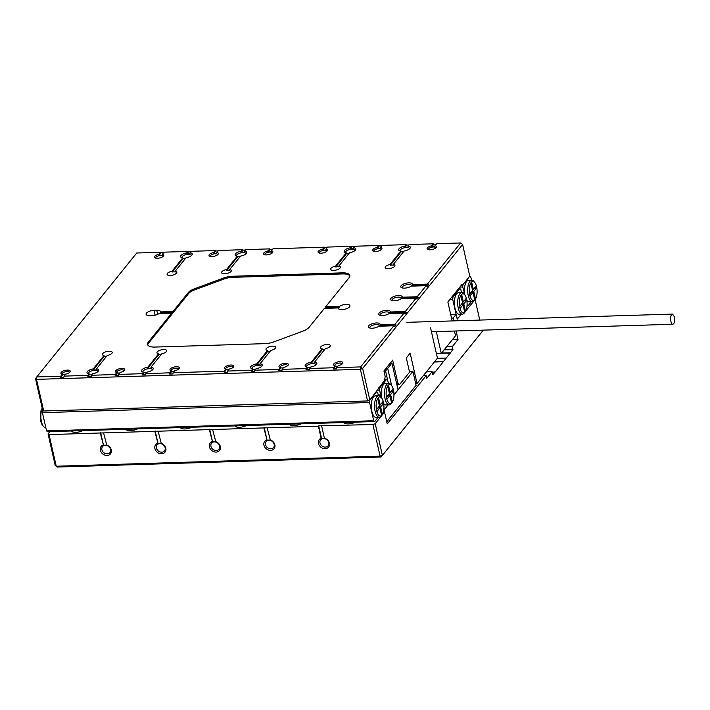 <?xml version="1.0" encoding="UTF-8"?>
<svg xmlns="http://www.w3.org/2000/svg" width="710" height="710" viewBox="0 0 710 710"><rect width="100%" height="100%" fill="white"/><g stroke="black" fill="none" stroke-linecap="round" stroke-linejoin="round"><path stroke-width="1.06" d="M160.469 311.93A5.982 2.343 -12.8 0 0 160.46 311.557A5.982 2.343 -12.8 0 0 156.75 310.243L154.026 310.332A5.982 2.343 -12.8 0 0 146.074 314.29A5.982 2.343 -12.8 0 0 149.774 315.604L152.499 315.515A5.982 2.343 -12.8 0 0 159.191 313.509L171.713 313.119L148.319 342.131A11.955 4.695 -12.8 0 0 147.565 344.448A11.955 4.695 -12.8 0 0 154.966 347.066L264.954 343.649A11.955 4.695 -12.8 0 0 273.909 341.865L302.93 331.126A11.955 4.695 -12.8 0 0 309.125 327.292L324.381 308.38L338.262 307.945A5.982 2.343 -12.8 0 0 338.271 308.317A5.982 2.343 -12.8 0 0 343.276 309.524A5.982 2.343 -12.8 0 0 349.551 306.827A5.982 2.343 -12.8 0 0 349.932 305.673A5.982 2.343 -12.8 0 0 345.797 304.377A5.982 2.343 -12.8 0 0 339.54 306.365L325.659 306.8L349.045 277.787A11.955 4.695 -12.8 0 0 349.799 275.471A11.955 4.695 -12.8 0 0 342.397 272.853L232.41 276.261A11.955 4.695 -12.8 0 0 223.455 278.054L194.434 288.792A11.955 4.695 -12.8 0 0 188.239 292.627L172.983 311.539L160.469 311.93L160.646 312.728A5.982 2.343 167.2 0 1 160.291 313.474M161.046 354.698A5.005 1.961 -12.8 0 1 158.72 354.663L147.609 368.437L147.769 367.212L158.534 353.855A5.005 1.961 -12.8 0 1 156.954 352.852A5.005 1.961 -12.8 0 1 161.401 349.826A5.005 1.961 -12.8 0 1 166.717 350.633A5.005 1.961 -12.8 0 1 166.397 351.601A5.005 1.961 -12.8 0 1 161.809 353.757L151.035 367.105A5.982 2.343 -12.8 0 1 151.292 367.15A5.982 2.343 -12.8 0 1 152.872 369.457A5.982 2.343 -12.8 0 1 146.979 372.138L145.816 373.584L169.814 372.839L169.672 374.037L172.947 373.939L173.08 372.732L224.333 371.144L224.2 372.342L227.475 372.244L227.608 371.046L251.597 370.3L251.464 371.499L254.73 371.392L254.872 370.194L278.861 369.448L278.728 370.647L281.994 370.549L282.136 369.351L306.125 368.605L305.983 369.803L309.258 369.697L309.391 368.499L333.389 367.753L333.247 368.952L336.522 368.854L336.655 367.656L360.644 366.91L393.819 325.766L378.847 326.227A5.982 2.343 167.2 0 1 369.236 327.772A5.982 2.343 167.2 0 1 372.945 323.52A5.982 2.343 167.2 0 1 380.125 324.647L395.097 324.186L404.025 313.101L389.053 313.571A5.982 2.343 167.2 0 1 379.442 315.116A5.982 2.343 167.2 0 1 383.151 310.865A5.982 2.343 167.2 0 1 390.331 311.992L405.303 311.521L415.936 298.333L416.939 299.114L418.217 297.534L417.214 296.753L402.242 297.215L401.558 298.049L418.217 297.534M402.242 297.215A5.982 2.343 167.2 0 0 395.062 296.097A5.982 2.343 167.2 0 0 391.352 300.348A5.982 2.343 167.2 0 0 400.964 298.803L415.936 298.333M417.214 296.753L426.142 285.677L427.145 286.458L428.423 284.87L427.42 284.098L412.448 284.559L411.764 285.393L428.423 284.87M412.448 284.559A5.982 2.343 167.2 0 0 405.268 283.432A5.982 2.343 167.2 0 0 401.558 287.683A5.982 2.343 167.2 0 0 411.17 286.139L426.142 285.677M427.42 284.098L460.595 242.953L436.606 243.699L434.99 245.695A4.784 1.873 167.2 0 1 435.301 245.767A4.784 1.873 167.2 0 1 436.171 247.524A4.784 1.873 167.2 0 1 432.195 249.53A4.784 1.873 167.2 0 1 427.739 249.441A4.784 1.873 167.2 0 1 431.724 245.793L433.331 243.796L409.342 244.542L408.179 245.98A5.982 2.343 167.2 0 1 408.427 246.024A5.982 2.343 167.2 0 1 410.007 248.322A5.982 2.343 167.2 0 1 404.123 251.012L393.358 264.368A5.005 1.961 -12.8 0 1 394.938 265.371A5.005 1.961 -12.8 0 1 390.491 268.398A5.005 1.961 -12.8 0 1 385.175 267.59A5.005 1.961 -12.8 0 1 390.083 264.475L400.848 251.118A5.982 2.343 167.2 0 1 399.464 250.719A5.982 2.343 167.2 0 1 399.544 248.234A5.982 2.343 167.2 0 1 404.913 246.086L406.067 244.639L382.078 245.385L380.462 247.391L380.303 248.624A3.887 1.526 167.2 0 0 377.028 248.731L377.196 247.488A4.784 1.873 -12.8 0 0 373.211 251.136A4.784 1.873 -12.8 0 0 377.667 251.225A4.784 1.873 -12.8 0 0 381.652 249.219A4.784 1.873 -12.8 0 0 380.773 247.462A4.784 1.873 -12.8 0 0 380.462 247.391M377.196 247.488L378.812 245.491L354.814 246.237L353.5 248.899A5.085 1.997 167.2 0 0 350.225 248.997L350.385 247.772A5.982 2.343 -12.8 0 0 345.016 249.929A5.982 2.343 -12.8 0 0 344.945 252.414A5.982 2.343 -12.8 0 0 346.329 252.804L346.844 253.195L335.741 266.969L335.555 266.161A5.005 1.961 -12.8 0 0 330.647 269.285A5.005 1.961 -12.8 0 0 335.963 270.093A5.005 1.961 -12.8 0 0 340.409 267.067A5.005 1.961 -12.8 0 0 338.83 266.064L349.595 252.707A5.982 2.343 -12.8 0 0 355.488 250.018A5.982 2.343 -12.8 0 0 353.908 247.71A5.982 2.343 -12.8 0 0 353.66 247.675M335.555 266.161L346.329 252.804M350.385 247.772L351.548 246.334L327.558 247.08L325.943 249.086L325.775 250.319A3.887 1.526 167.2 0 0 322.5 250.426L322.668 249.183A4.784 1.873 -12.8 0 0 318.692 252.831A4.784 1.873 -12.8 0 0 323.148 252.92A4.784 1.873 -12.8 0 0 327.124 250.914A4.784 1.873 -12.8 0 0 326.254 249.157A4.784 1.873 -12.8 0 0 325.943 249.086M322.668 249.183L324.284 247.186L273.03 248.775L271.415 250.772L271.247 252.014A3.887 1.526 167.2 0 0 267.981 252.112L268.149 250.879A4.784 1.873 -12.8 0 0 264.164 254.517A4.784 1.873 -12.8 0 0 268.62 254.615A4.784 1.873 -12.8 0 0 272.596 252.6A4.784 1.873 -12.8 0 0 271.726 250.852A4.784 1.873 -12.8 0 0 271.415 250.772M268.149 250.879L269.756 248.873L245.767 249.618L244.604 251.065A5.982 2.343 167.2 0 1 246.432 253.408A5.982 2.343 167.2 0 1 246.397 253.461A5.982 2.343 167.2 0 1 240.548 256.097L229.783 269.454A5.005 1.961 167.2 0 1 231.362 270.457A5.005 1.961 167.2 0 1 226.916 273.483A5.005 1.961 167.2 0 1 221.6 272.675A5.005 1.961 167.2 0 1 226.508 269.552L237.273 256.195A5.982 2.343 167.2 0 1 235.889 255.804A5.982 2.343 167.2 0 1 235.968 253.319A5.982 2.343 167.2 0 1 241.338 251.162L241.178 252.387L242.998 250.133L242.492 249.725L241.338 251.162M242.492 249.725L218.502 250.47L216.896 252.467L216.727 253.71A3.887 1.526 167.2 0 0 213.453 253.807L213.621 252.574A4.784 1.873 -12.8 0 0 209.636 256.212A4.784 1.873 -12.8 0 0 214.092 256.301A4.784 1.873 -12.8 0 0 218.076 254.295A4.784 1.873 -12.8 0 0 217.198 252.538A4.784 1.873 -12.8 0 0 216.896 252.467M213.621 252.574L215.237 250.568L191.238 251.313L190.085 252.76A5.982 2.343 -12.8 0 1 191.913 255.103A5.982 2.343 -12.8 0 1 191.869 255.156A5.982 2.343 -12.8 0 1 186.02 257.792L175.255 271.14A5.005 1.961 167.2 0 1 176.843 272.152A5.005 1.961 167.2 0 1 172.388 275.169A5.005 1.961 167.2 0 1 167.072 274.371A5.005 1.961 167.2 0 1 171.98 271.247L182.754 257.89A5.982 2.343 -12.8 0 1 181.37 257.499A5.982 2.343 -12.8 0 1 181.44 255.014A5.982 2.343 -12.8 0 1 186.81 252.858L186.659 254.082L188.47 251.828L187.972 251.42L186.81 252.858M187.972 251.42L163.983 252.165L162.368 254.162L162.199 255.405A3.887 1.526 167.2 0 0 158.925 255.502L159.093 254.269A4.784 1.873 -12.8 0 0 155.117 257.908A4.784 1.873 -12.8 0 0 159.572 257.996A4.784 1.873 -12.8 0 0 163.548 255.99A4.784 1.873 -12.8 0 0 162.679 254.233A4.784 1.873 -12.8 0 0 162.368 254.162M159.093 254.269L160.709 252.263L136.719 253.008L36.769 376.966L60.758 376.22L60.625 377.427L62.906 374.596A3.887 1.526 -12.8 0 0 65.205 374.667M62.906 374.596L62.373 374.223L60.758 376.22M62.373 374.223A4.784 1.873 167.2 0 1 61.548 373.957A4.784 1.873 167.2 0 1 65.169 370.389A4.784 1.873 167.2 0 1 69.979 372.04A4.784 1.873 167.2 0 1 69.953 372.084A4.784 1.873 167.2 0 1 65.648 374.126L64.033 376.123L88.022 375.377L89.185 373.939A5.982 2.343 167.2 0 1 87.8 373.54A5.982 2.343 167.2 0 1 87.871 371.055A5.982 2.343 167.2 0 1 93.241 368.907L104.015 355.55A5.005 1.961 -12.8 0 1 102.426 354.547A5.005 1.961 -12.8 0 1 106.873 351.521A5.005 1.961 -12.8 0 1 112.189 352.329A5.005 1.961 -12.8 0 1 111.878 353.296A5.005 1.961 -12.8 0 1 107.281 355.444L96.516 368.801A5.982 2.343 167.2 0 1 96.764 368.845A5.982 2.343 167.2 0 1 98.344 371.144A5.982 2.343 167.2 0 1 92.46 373.833L91.297 375.279L115.286 374.534L115.153 375.732L117.434 372.901A3.887 1.526 -12.8 0 0 119.733 372.972M117.434 372.901L116.901 372.528L115.286 374.534M116.901 372.528A4.784 1.873 167.2 0 1 116.067 372.262A4.784 1.873 167.2 0 1 119.697 368.694A4.784 1.873 167.2 0 1 124.507 370.345A4.784 1.873 167.2 0 1 124.472 370.389A4.784 1.873 167.2 0 1 120.168 372.43L118.561 374.427L142.55 373.682L143.713 372.244L144.228 372.626L142.408 374.88L145.683 374.782L145.816 373.584M147.769 367.212A5.982 2.343 -12.8 0 0 142.399 369.369A5.982 2.343 -12.8 0 0 142.32 371.854A5.982 2.343 -12.8 0 0 143.713 372.244M169.672 374.037L171.953 371.206L171.421 370.833L169.814 372.839M171.421 370.833A4.784 1.873 167.2 0 1 170.595 370.567A4.784 1.873 167.2 0 1 174.225 366.999A4.784 1.873 167.2 0 1 179.035 368.65A4.784 1.873 167.2 0 1 179 368.694A4.784 1.873 167.2 0 1 174.695 370.735L173.08 372.732M224.2 372.342L226.481 369.511L225.949 369.147L224.333 371.144M225.949 369.147A4.784 1.873 167.2 0 1 225.123 368.872A4.784 1.873 167.2 0 1 228.744 365.304A4.784 1.873 167.2 0 1 233.555 366.955A4.784 1.873 167.2 0 1 233.528 366.999A4.784 1.873 167.2 0 1 229.223 369.04L227.608 371.046M251.464 371.499L253.284 369.244L252.76 368.854L251.597 370.3M252.76 368.854A5.982 2.343 167.2 0 1 251.375 368.463A5.982 2.343 167.2 0 1 251.446 365.978A5.982 2.343 167.2 0 1 256.816 363.822L256.665 365.046L267.768 351.272A5.005 1.961 167.2 0 0 270.093 351.308M256.665 365.046A5.085 1.997 -12.8 0 1 259.931 364.949L260.091 363.724L270.856 350.367A5.005 1.961 167.2 0 0 275.453 348.211A5.005 1.961 167.2 0 0 275.764 347.243A5.005 1.961 167.2 0 0 270.448 346.436A5.005 1.961 167.2 0 0 266.002 349.462A5.005 1.961 167.2 0 0 267.581 350.465L256.816 363.822M260.091 363.724A5.982 2.343 167.2 0 1 261.919 366.067A5.982 2.343 167.2 0 1 261.875 366.12A5.982 2.343 167.2 0 1 256.035 368.756L254.872 370.194M278.728 370.647L281.009 367.815L280.477 367.452L278.861 369.448M280.477 367.452A4.784 1.873 167.2 0 1 279.642 367.185A4.784 1.873 167.2 0 1 283.272 363.609A4.784 1.873 167.2 0 1 288.082 365.268A4.784 1.873 167.2 0 1 288.047 365.304A4.784 1.873 167.2 0 1 283.743 367.345L282.136 369.351M305.983 369.803L307.803 367.549L307.288 367.159L306.125 368.605M307.288 367.159A5.982 2.343 167.2 0 1 305.895 366.768A5.982 2.343 167.2 0 1 305.974 364.283A5.982 2.343 167.2 0 1 311.344 362.127L311.184 363.351L322.296 349.577A5.005 1.961 167.2 0 0 324.621 349.622M311.184 363.351A5.085 1.997 -12.8 0 1 314.459 363.254L314.61 362.029L325.384 348.672A5.005 1.961 167.2 0 0 329.972 346.515A5.005 1.961 167.2 0 0 330.292 345.548A5.005 1.961 167.2 0 0 324.976 344.749A5.005 1.961 167.2 0 0 320.529 347.767A5.005 1.961 167.2 0 0 322.109 348.779L311.344 362.127M314.61 362.029A5.982 2.343 167.2 0 1 316.447 364.372A5.982 2.343 167.2 0 1 316.403 364.425A5.982 2.343 167.2 0 1 310.554 367.061L309.391 368.499M333.247 368.952L335.528 366.129L334.996 365.756L333.389 367.753M334.996 365.756A4.784 1.873 167.2 0 1 334.17 365.49A4.784 1.873 167.2 0 1 337.791 361.923A4.784 1.873 167.2 0 1 342.611 363.573A4.784 1.873 167.2 0 1 342.575 363.618A4.784 1.873 167.2 0 1 338.271 365.65L336.655 367.656M393.819 325.766L394.822 326.547L396.1 324.958L379.442 325.482L380.125 324.647M460.595 242.953L462.601 244.506L362.65 368.463L360.378 369.306L360.644 366.91L362.65 368.463L369.839 400.103L367.567 400.946L360.378 369.306L36.494 379.371L36.769 376.966L35.5 378.625L36.494 379.371L43.683 411.001L42.689 410.265L35.5 378.625M405.303 311.521L406.306 312.302L389.648 312.817L390.331 311.992M404.025 313.101L405.028 313.882L406.306 312.302M395.097 324.186L396.1 324.958M370.025 328.055A4.784 1.873 167.2 0 1 369.866 327.736A4.784 1.873 167.2 0 1 370.167 326.804A4.784 1.873 167.2 0 1 375.191 324.647A4.784 1.873 167.2 0 1 379.193 325.615A4.784 1.873 167.2 0 1 379.096 326.218M379.442 325.482A5.085 1.997 167.2 0 1 379.14 326.218A5.085 1.997 167.2 0 1 379.131 326.218M380.232 315.4A4.784 1.873 167.2 0 1 380.072 315.071A4.784 1.873 167.2 0 1 380.374 314.148A4.784 1.873 167.2 0 1 385.397 311.992A4.784 1.873 167.2 0 1 389.399 312.95A4.784 1.873 167.2 0 1 389.408 313.252A4.784 1.873 167.2 0 1 389.302 313.563M389.648 312.817A5.085 1.997 167.2 0 1 389.639 312.933A5.085 1.997 167.2 0 1 389.346 313.554A5.085 1.997 167.2 0 1 389.337 313.563M400.254 251.003A4.784 1.873 167.2 0 1 400.094 250.683A4.784 1.873 167.2 0 1 400.396 249.76A4.784 1.873 167.2 0 1 407.895 247.595A4.784 1.873 167.2 0 1 409.421 248.562A4.784 1.873 167.2 0 1 409.421 248.917M403.697 251.535A5.085 1.997 167.2 0 1 401.372 251.5L390.269 265.274A5.005 1.961 -12.8 0 1 393.535 265.176L393.358 264.368M400.848 251.118L401.372 251.5M406.067 244.639L406.573 245.048L404.753 247.302L404.913 246.086M404.753 247.302A5.085 1.997 167.2 0 1 408.028 247.204L408.179 245.98M390.083 264.475L390.269 265.274M345.734 252.698A4.784 1.873 167.2 0 1 345.575 252.369A4.784 1.873 167.2 0 1 345.877 251.446A4.784 1.873 167.2 0 1 353.367 249.29A4.784 1.873 167.2 0 1 354.902 250.257A4.784 1.873 167.2 0 1 354.893 250.612M349.178 253.23A5.085 1.997 167.2 0 1 346.844 253.195M335.741 266.969A5.005 1.961 -12.8 0 1 339.016 266.871L338.83 266.064M242.998 250.133L245.42 250.053M269.756 248.873L270.261 249.29L267.981 252.112M272.675 249.21L270.261 249.29M324.284 247.186L324.781 247.595L322.5 250.426M327.203 247.515L324.781 247.595M351.548 246.334L352.045 246.743L350.225 248.997M354.467 246.672L352.045 246.743M378.812 245.491L379.309 245.9L377.028 248.731M381.731 245.82L379.309 245.9M408.987 244.977L406.573 245.048M433.331 243.796L433.837 244.204L431.556 247.036L431.724 245.793M436.251 244.133L433.837 244.204M160.709 252.263L161.205 252.671L158.925 255.502M163.628 252.6L161.205 252.671M188.47 251.828L190.892 251.748M215.237 250.568L215.733 250.976L213.453 253.807M218.156 250.905L215.733 250.976M88.59 373.824A4.784 1.873 167.2 0 1 88.43 373.504A4.784 1.873 167.2 0 1 88.732 372.581A4.784 1.873 167.2 0 1 96.223 370.425A4.784 1.873 167.2 0 1 97.758 371.383A4.784 1.873 167.2 0 1 97.749 371.747M92.034 374.356A5.085 1.997 167.2 0 1 89.709 374.321L87.889 376.575L91.155 376.477L91.297 375.279M89.185 373.939L89.709 374.321M106.518 356.393A5.005 1.961 -12.8 0 1 104.192 356.349L93.09 370.132L93.241 368.907M93.09 370.132A5.085 1.997 167.2 0 1 96.356 370.025L96.516 368.801M104.192 356.349L104.015 355.55M143.118 372.129A4.784 1.873 167.2 0 1 142.959 371.809A4.784 1.873 167.2 0 1 143.26 370.886A4.784 1.873 167.2 0 1 150.751 368.73A4.784 1.873 167.2 0 1 152.277 369.688A4.784 1.873 167.2 0 1 152.277 370.052M146.562 372.67A5.085 1.997 167.2 0 1 144.228 372.626M147.609 368.437A5.085 1.997 167.2 0 1 150.884 368.33L151.035 367.105M158.72 354.663L158.534 353.855M142.408 374.88L142.55 373.682M115.153 375.732L118.419 375.625L118.561 374.427M87.889 376.575L88.022 375.377M60.625 377.427L63.9 377.321L64.033 376.123M155.818 258.147A3.736 1.464 167.2 0 1 155.721 257.934A3.736 1.464 167.2 0 1 155.96 257.215A3.736 1.464 167.2 0 1 162.12 255.6A3.736 1.464 167.2 0 1 163.007 256.283A3.736 1.464 167.2 0 1 163.016 256.514M210.346 256.461A3.736 1.464 167.2 0 1 210.249 256.239A3.736 1.464 167.2 0 1 210.488 255.52A3.736 1.464 167.2 0 1 216.648 253.905A3.736 1.464 167.2 0 1 217.535 254.588A3.736 1.464 167.2 0 1 217.544 254.819M264.874 254.766A3.736 1.464 167.2 0 1 264.777 254.544A3.736 1.464 167.2 0 1 265.007 253.825A3.736 1.464 167.2 0 1 271.167 252.21A3.736 1.464 167.2 0 1 272.063 252.893A3.736 1.464 167.2 0 1 272.063 253.133M319.393 253.071A3.736 1.464 167.2 0 1 319.296 252.858A3.736 1.464 167.2 0 1 319.536 252.13A3.736 1.464 167.2 0 1 325.695 250.515A3.736 1.464 167.2 0 1 326.582 251.198A3.736 1.464 167.2 0 1 326.591 251.438M373.921 251.375A3.736 1.464 167.2 0 1 373.824 251.162A3.736 1.464 167.2 0 1 374.063 250.435A3.736 1.464 167.2 0 1 380.223 248.82A3.736 1.464 167.2 0 1 381.11 249.503A3.736 1.464 167.2 0 1 381.119 249.742M428.449 249.68A3.736 1.464 167.2 0 1 428.352 249.467A3.736 1.464 167.2 0 1 428.583 248.748A3.736 1.464 167.2 0 1 434.742 247.124A3.736 1.464 167.2 0 1 435.638 247.808A3.736 1.464 167.2 0 1 435.638 248.047M431.556 247.036A3.887 1.526 167.2 0 1 434.822 246.938L434.99 245.695M474.671 282.349A9.567 3.914 88.2 0 0 469.266 290.976A9.567 3.914 88.2 0 0 475.132 299.531A9.567 3.914 88.2 0 0 475.194 299.442A9.567 3.914 88.2 0 0 477.093 290.834A9.567 3.914 88.2 0 0 474.671 282.349L473.765 281.311A10.756 4.402 88.2 0 0 471.759 280.228L468.485 280.335A10.756 4.402 88.2 0 0 464.562 293.257L462.707 286.982L462.982 284.586L469.78 276.146L462.343 285.376L462.095 284.302L447.85 301.972L452.155 320.938M461.207 285.411L462.343 285.376M43.683 411.001L367.567 400.946M396.535 383.231L397.884 383.187L392.648 360.13L383.924 370.939L385.148 376.309L384.696 380.303L369.839 400.103L369.564 402.499L373.708 420.737L374.711 421.554L378.137 417.294M430.562 327.878L437.449 358.168L417.036 383.489L410.149 353.198L406.324 357.946L409.555 372.155L399.561 384.545L396.855 384.634M415.678 383.533L417.036 383.489M436.401 353.571L441.274 353.42L455.527 335.75L454.453 331.037M397.884 383.187L399.561 384.545M436.322 331.597L441.274 353.42M471.529 280.237L470.783 276.962L469.78 276.146L462.601 244.506M342.069 364.097A3.736 1.464 -12.8 0 0 342.069 363.857A3.736 1.464 -12.8 0 0 338.936 363.103A3.736 1.464 -12.8 0 0 335.014 364.789A3.736 1.464 -12.8 0 0 334.783 365.517A3.736 1.464 -12.8 0 0 334.88 365.73M335.528 366.129A3.887 1.526 -12.8 0 0 337.827 366.2M287.55 365.792A3.736 1.464 -12.8 0 0 287.541 365.552A3.736 1.464 -12.8 0 0 284.417 364.798A3.736 1.464 -12.8 0 0 280.494 366.484A3.736 1.464 -12.8 0 0 280.255 367.212A3.736 1.464 -12.8 0 0 280.352 367.425M281.009 367.815A3.887 1.526 -12.8 0 0 283.308 367.895M233.022 367.487A3.736 1.464 -12.8 0 0 233.022 367.248A3.736 1.464 -12.8 0 0 229.889 366.493A3.736 1.464 -12.8 0 0 225.966 368.179A3.736 1.464 -12.8 0 0 225.736 368.898A3.736 1.464 -12.8 0 0 225.824 369.12M226.481 369.511A3.887 1.526 -12.8 0 0 228.78 369.59M178.503 369.173A3.736 1.464 -12.8 0 0 178.494 368.943A3.736 1.464 -12.8 0 0 175.37 368.188A3.736 1.464 -12.8 0 0 171.438 369.874A3.736 1.464 -12.8 0 0 171.208 370.593A3.736 1.464 -12.8 0 0 171.305 370.815M171.953 371.206A3.887 1.526 -12.8 0 0 174.252 371.286M123.975 370.868A3.736 1.464 -12.8 0 0 123.966 370.638A3.736 1.464 -12.8 0 0 120.842 369.883A3.736 1.464 -12.8 0 0 116.919 371.57A3.736 1.464 -12.8 0 0 116.68 372.288A3.736 1.464 -12.8 0 0 116.777 372.502M69.447 372.564A3.736 1.464 -12.8 0 0 69.447 372.324A3.736 1.464 -12.8 0 0 66.314 371.578A3.736 1.464 -12.8 0 0 62.391 373.265A3.736 1.464 -12.8 0 0 62.16 373.984A3.736 1.464 -12.8 0 0 62.258 374.197M315.852 364.967A4.784 1.873 -12.8 0 0 315.852 364.612A4.784 1.873 -12.8 0 0 311.85 363.644A4.784 1.873 -12.8 0 0 306.827 365.801A4.784 1.873 -12.8 0 0 306.525 366.724A4.784 1.873 -12.8 0 0 306.685 367.052M307.803 367.549A5.085 1.997 -12.8 0 0 310.137 367.585M261.324 366.662A4.784 1.873 -12.8 0 0 261.333 366.298A4.784 1.873 -12.8 0 0 257.331 365.339A4.784 1.873 -12.8 0 0 252.307 367.496A4.784 1.873 -12.8 0 0 252.006 368.419A4.784 1.873 -12.8 0 0 252.165 368.747M253.284 369.244A5.085 1.997 -12.8 0 0 255.609 369.28M191.318 255.698A4.784 1.873 -12.8 0 0 191.327 255.334A4.784 1.873 -12.8 0 0 187.325 254.375A4.784 1.873 -12.8 0 0 182.301 256.532A4.784 1.873 -12.8 0 0 182 257.455A4.784 1.873 -12.8 0 0 182.159 257.774M190.085 252.76L189.925 253.976A5.085 1.997 -12.8 0 0 186.659 254.082M171.98 271.247L172.166 272.054L183.269 258.271A5.085 1.997 -12.8 0 0 185.603 258.316M183.269 258.271L182.754 257.89M245.846 254.002A4.784 1.873 -12.8 0 0 245.846 253.639A4.784 1.873 -12.8 0 0 241.844 252.68A4.784 1.873 -12.8 0 0 236.82 254.837A4.784 1.873 -12.8 0 0 236.519 255.76A4.784 1.873 -12.8 0 0 236.678 256.088M244.604 251.065L244.453 252.281A5.085 1.997 -12.8 0 0 241.178 252.387M226.508 269.552L226.694 270.359L237.797 256.585A5.085 1.997 -12.8 0 0 240.122 256.621M237.797 256.585L237.273 256.195M411.418 286.13A4.784 1.873 -12.8 0 0 411.525 285.819A4.784 1.873 -12.8 0 0 411.516 285.526A4.784 1.873 -12.8 0 0 407.513 284.559A4.784 1.873 -12.8 0 0 402.49 286.716A4.784 1.873 -12.8 0 0 402.188 287.639A4.784 1.873 -12.8 0 0 402.348 287.967M411.454 286.13A5.085 1.997 -12.8 0 0 411.463 286.13A5.085 1.997 -12.8 0 0 411.756 285.509A5.085 1.997 -12.8 0 0 411.764 285.393M401.212 298.795A4.784 1.873 -12.8 0 0 401.319 298.484A4.784 1.873 -12.8 0 0 401.31 298.182A4.784 1.873 -12.8 0 0 397.307 297.224A4.784 1.873 -12.8 0 0 392.284 299.38A4.784 1.873 -12.8 0 0 391.982 300.303A4.784 1.873 -12.8 0 0 392.142 300.623M401.248 298.795A5.085 1.997 -12.8 0 0 401.256 298.786A5.085 1.997 -12.8 0 0 401.549 298.164A5.085 1.997 -12.8 0 0 401.558 298.049M267.581 350.465L267.768 351.272M322.109 348.779L322.296 349.577M229.783 269.454L229.96 270.253A5.005 1.961 167.2 0 0 226.694 270.359M175.255 271.14L175.441 271.948A5.005 1.961 167.2 0 0 172.166 272.054M325.659 306.8L325.233 308.353M147.769 344.962A11.955 4.695 167.2 0 1 148.559 343.205L188.478 293.7A11.955 4.695 167.2 0 1 194.682 289.866L223.694 279.119A11.955 4.695 167.2 0 1 232.658 277.335L342.637 273.918A11.955 4.695 167.2 0 1 349.844 276.03M171.713 313.119L171.891 313.927L173.169 312.347L172.983 311.539M338.421 308.655L338.262 307.945M338.457 308.699A5.982 2.343 167.2 0 1 339.717 307.173L339.54 306.365M325.837 307.599L339.717 307.173M160.646 312.728L173.169 312.347M322.118 438.762A4.784 3.941 38.9 0 1 327.612 440.511A4.784 3.941 38.9 0 1 328.082 445.809A4.784 3.941 38.9 0 1 325.331 447.105A4.784 3.941 38.9 0 1 320.671 444.54A4.784 3.941 38.9 0 1 320.636 439.809A4.784 3.941 38.9 0 1 322.118 438.762M372.927 424.536L318.719 425.831L321.648 438.727A5.085 4.189 38.9 0 1 321.87 438.638A5.085 4.189 38.9 0 1 324.923 438.629L324.408 438.176A5.982 4.926 38.9 0 1 329.067 446.341A5.982 4.926 38.9 0 1 320.228 446.617A5.982 4.926 38.9 0 1 321.133 438.274L318.399 426.231L267.146 427.819L270.395 440.324A5.085 4.189 38.9 0 0 270.128 440.244A5.085 4.189 38.9 0 0 267.12 440.422L263.871 427.926L212.618 429.514L215.867 442.019A5.085 4.189 38.9 0 0 215.6 441.939A5.085 4.189 38.9 0 0 212.601 442.117L209.352 429.621L158.099 431.21L161.347 443.706A5.085 4.189 38.9 0 0 161.081 443.635A5.085 4.189 38.9 0 0 158.073 443.812L154.824 431.316L103.571 432.905L106.819 445.401A5.085 4.189 38.9 0 0 103.775 445.41A5.085 4.189 38.9 0 0 103.545 445.507L100.296 433.002L49.043 434.6L56.232 466.23L380.107 456.175L372.927 424.536L375.2 423.692L384.554 412.093L387.234 423.888L426.151 375.625L426.754 378.306L432.07 371.712L432.745 374.658L434.928 372.288L452.945 349.604L452.279 346.658L458.021 339.531L456.077 330.984M321.648 438.727L321.133 438.274M270.208 440.369A4.784 3.941 38.9 0 1 273.554 447.504A4.784 3.941 38.9 0 1 270.812 448.791A4.784 3.941 38.9 0 1 266.152 446.235A4.784 3.941 38.9 0 1 266.108 441.505A4.784 3.941 38.9 0 1 270.208 440.369M269.88 439.863A5.982 4.926 38.9 0 1 274.539 448.037A5.982 4.926 38.9 0 1 265.7 448.312A5.982 4.926 38.9 0 1 266.614 439.969M215.689 442.064A4.784 3.941 38.9 0 1 219.035 449.199A4.784 3.941 38.9 0 1 216.284 450.486A4.784 3.941 38.9 0 1 211.624 447.921A4.784 3.941 38.9 0 1 211.589 443.2A4.784 3.941 38.9 0 1 215.689 442.064M215.361 441.558A5.982 4.926 38.9 0 1 220.02 449.723A5.982 4.926 38.9 0 1 211.172 449.998A5.982 4.926 38.9 0 1 212.086 441.664M161.161 443.759A4.784 3.941 38.9 0 1 164.507 450.894A4.784 3.941 38.9 0 1 161.756 452.181A4.784 3.941 38.9 0 1 157.096 449.616A4.784 3.941 38.9 0 1 157.061 444.895A4.784 3.941 38.9 0 1 161.161 443.759M160.833 443.253A5.982 4.926 38.9 0 1 165.492 451.418A5.982 4.926 38.9 0 1 156.653 451.693A5.982 4.926 38.9 0 1 157.558 443.359M104.024 445.534A4.784 3.941 38.9 0 1 109.517 447.282A4.784 3.941 38.9 0 1 109.979 452.589A4.784 3.941 38.9 0 1 107.237 453.876A4.784 3.941 38.9 0 1 102.577 451.311A4.784 3.941 38.9 0 1 102.533 446.581A4.784 3.941 38.9 0 1 104.024 445.534M106.305 444.948A5.982 4.926 38.9 0 1 110.964 453.113A5.982 4.926 38.9 0 1 102.125 453.388A5.982 4.926 38.9 0 1 103.039 445.046M375.2 423.692L382.388 455.332L482.33 331.375L381.11 456.991L57.235 467.047L55.238 465.494L48.049 433.854L49.833 431.644M453.779 320.885L453.149 318.08L456.122 314.388L457.222 319.216L461.287 314.175L457.861 318.426L456.849 317.61L452.714 299.38L452.98 296.975L459.787 288.535L460.79 289.352L461.535 292.635M383.338 412.128L384.554 412.093M465.716 311.024L475.034 299.655M321.674 426.133L324.408 438.176M82.884 430.615A7.473 2.929 167.2 0 1 72.189 431.769A7.473 2.929 167.2 0 1 71.311 430.979M137.412 428.92A7.473 2.929 167.2 0 1 126.708 430.074A7.473 2.929 167.2 0 1 125.83 429.284M191.931 427.225A7.473 2.929 167.2 0 1 181.236 428.387A7.473 2.929 167.2 0 1 180.358 427.589M246.459 425.538A7.473 2.929 167.2 0 1 235.764 426.692A7.473 2.929 167.2 0 1 234.886 425.893M300.987 423.843A7.473 2.929 167.2 0 1 290.283 424.997A7.473 2.929 167.2 0 1 289.405 424.198M355.506 422.148A7.473 2.929 167.2 0 1 344.811 423.302A7.473 2.929 167.2 0 1 343.933 422.503M48.049 433.854L49.043 434.6M103.571 432.905L100.296 433.002M158.099 431.21L154.824 431.316M212.618 429.514L209.352 429.621M267.146 427.819L263.871 427.926M423.311 375.714L426.151 375.625M426.39 371.889L432.07 371.712M432.168 372.102L434.875 372.022M434.342 362.02L443.439 361.736M434.564 361.745L443.377 361.47M437.333 358.319L446.146 358.044M441.363 353.314L450.459 353.039M441.584 353.039L450.397 352.764M444.14 349.879L452.945 349.604M446.59 346.826L452.279 346.658M452.332 339.708L458.021 339.531M451.524 318.133L453.149 318.08M450.708 314.557L456.122 314.388M482.33 331.375L482.063 330.177M479.765 320.077L475.141 299.735M345.504 422.459A6.124 2.405 -12.8 0 0 345.424 423.151A6.124 2.405 -12.8 0 0 345.681 423.621M290.985 424.154A6.124 2.405 -12.8 0 0 290.896 424.846A6.124 2.405 -12.8 0 0 291.153 425.317M236.457 425.849A6.124 2.405 -12.8 0 0 236.377 426.541A6.124 2.405 -12.8 0 0 236.634 427.012M181.929 427.535A6.124 2.405 -12.8 0 0 181.849 428.228A6.124 2.405 -12.8 0 0 182.106 428.707M127.409 429.23A6.124 2.405 -12.8 0 0 127.321 429.923A6.124 2.405 -12.8 0 0 127.578 430.402M72.882 430.926A6.124 2.405 -12.8 0 0 72.802 431.618A6.124 2.405 -12.8 0 0 73.059 432.097M382.388 455.332L380.107 456.175L381.11 456.991L382.388 455.332M55.238 465.494L57.235 467.047M100.616 432.612L103.545 445.507M155.144 430.917L158.073 443.812M209.672 429.222L212.601 442.117M264.191 427.526L267.12 440.422M471.751 282.518L473.339 289.511L476.117 286.068L476.561 288.003L473.783 291.437L475.372 298.44L474.608 299.389L473.02 292.387L470.242 295.83L469.807 293.904L472.576 290.461L470.987 283.467L471.751 282.518M466.825 300.357A10.756 4.402 88.2 0 0 469.15 301.839L472.425 301.741A10.756 4.402 88.2 0 0 474.28 300.641A10.756 4.402 88.2 0 0 474.36 300.534L475.194 299.442M471.28 301.777L467.854 306.028L467.065 305.389M464.029 292.822L462.742 292.866M459.867 287.071L462.707 286.982M467.011 306.054L467.854 306.028M471.759 280.228A10.756 4.402 88.2 0 0 467.695 291.118A10.756 4.402 88.2 0 0 472.425 301.741M464.562 293.257A10.756 4.402 88.2 0 0 464.801 294.898M472.372 289.538L473.339 289.511M474.511 288.065L476.561 288.003M473.206 289.511L472.549 290.337M471.733 291.508L473.783 291.437M471.626 291.632L471.813 292.431M474.395 298.466L475.372 298.44M470.97 292.458L473.02 292.387M461.234 294.765A9.567 3.914 88.2 0 0 459.805 307.652A9.567 3.914 88.2 0 0 465.201 311.841A9.567 3.914 88.2 0 0 467.091 303.223A9.567 3.914 88.2 0 0 464.668 294.748A9.567 3.914 88.2 0 0 461.234 294.765M464.615 311.788L463.018 304.785L460.249 308.229L459.805 306.303L462.583 302.859L460.994 295.857L461.757 294.907L463.346 301.91L466.124 298.466L466.559 300.392L463.79 303.836L465.378 310.838L464.615 311.788M464.668 294.748L463.763 293.709A10.756 4.402 88.2 0 0 461.757 292.627L458.491 292.724A10.756 4.402 88.2 0 0 456.628 293.833A10.756 4.402 88.2 0 0 454.604 305.983A10.756 4.402 88.2 0 0 459.157 314.237L462.432 314.139A10.756 4.402 88.2 0 0 464.367 312.933L465.201 311.841M458.651 288.571L459.787 288.535M457.045 318.453L457.861 318.426M449.874 299.469L452.714 299.38M451.844 297.011L452.98 296.975M461.757 292.627A10.756 4.402 88.2 0 0 459.903 293.727A10.756 4.402 88.2 0 0 457.879 305.886A10.756 4.402 88.2 0 0 462.432 314.139M460.976 304.847L463.018 304.785M462.379 301.936L463.346 301.91M464.517 300.463L466.559 300.392M463.213 301.91L462.556 302.726M461.74 303.898L463.79 303.836M461.633 304.031L461.82 304.821M464.402 310.865L465.378 310.838M378.208 394.946L379.371 395.887M377.968 393.899L379.788 395.319L379.362 395.843M379.788 395.319L380.001 396.242M381.652 398.026A10.756 4.402 -91.8 0 1 381.412 396.375L379.939 395.976M381.412 396.375A10.756 4.402 -91.8 0 1 383.48 384.563A10.756 4.402 -91.8 0 1 385.335 383.453L388.61 383.356A10.756 4.402 -91.8 0 1 390.615 384.43L391.521 385.477A9.567 3.914 -91.8 0 1 393.943 393.952A9.567 3.914 -91.8 0 1 392.053 402.57A9.567 3.914 -91.8 0 1 386.648 398.381A9.567 3.914 -91.8 0 1 388.086 385.495A9.567 3.914 -91.8 0 1 391.521 385.477M392.053 402.57L391.21 403.662A10.756 4.402 -91.8 0 1 389.275 404.869L386 404.966A10.756 4.402 -91.8 0 1 383.675 403.484M383.915 408.507L384.705 409.155L388.139 404.895L384.066 409.945L386.746 421.74L416.095 385.344L412.927 371.401L393.952 394.938M383.941 371.019L385.565 370.966L388.388 383.364L387.642 380.081L386.639 379.264L379.832 387.704L379.557 390.109L380.888 395.949M379.557 390.109L377.125 390.18M379.832 387.704L378.696 387.74M384.705 409.155L383.861 409.182M386.639 379.264L384.802 379.326M389.275 404.869A10.756 4.402 -91.8 0 1 384.722 396.615A10.756 4.402 -91.8 0 1 386.746 384.456A10.756 4.402 -91.8 0 1 388.61 383.356M390.198 392.639L388.61 385.636L387.837 386.586L389.426 393.589L386.657 397.023L387.092 398.958L389.87 395.514L391.458 402.517L392.222 401.567L390.633 394.565L393.411 391.121L392.967 389.195L390.198 392.639L389.222 392.665M387.82 395.577L389.87 395.514M391.254 401.594L392.222 401.567M388.592 394.627L390.633 394.565M388.663 395.55L388.485 394.76M391.361 391.183L393.411 391.121M389.399 393.455L390.065 392.639M45.813 427.615L45.591 427.624A10.756 4.402 -91.8 0 1 43.585 426.55L42.68 425.503A9.567 3.914 -91.8 0 1 40.257 417.027A9.567 3.914 -91.8 0 1 42.147 408.41L42.236 408.294M382.06 414.959L381.217 416.06A10.756 4.402 -91.8 0 1 381.137 416.158A10.756 4.402 -91.8 0 1 379.282 417.258L376.007 417.365A10.756 4.402 -91.8 0 1 371.277 406.741A10.756 4.402 -91.8 0 1 375.341 395.852L378.616 395.754A10.756 4.402 -91.8 0 1 380.622 396.828L381.527 397.866A9.567 3.914 -91.8 0 1 383.95 406.351A9.567 3.914 -91.8 0 1 382.06 414.959A9.567 3.914 -91.8 0 1 381.989 415.048A9.567 3.914 -91.8 0 1 376.123 406.493A9.567 3.914 -91.8 0 1 381.527 397.866M378.386 395.754L377.649 392.479L376.646 391.663L369.839 400.103M42.689 410.265L42.414 412.661L46.558 430.899L47.561 431.715L374.711 421.554M369.564 402.499L42.414 412.661M373.708 420.737L46.558 430.899M43.585 426.55A10.756 4.402 -91.8 0 1 42.28 408.481M379.282 417.258A10.756 4.402 -91.8 0 1 374.552 406.644A10.756 4.402 -91.8 0 1 378.616 395.754M379.877 407.913L381.465 414.906L382.228 413.957L380.64 406.963L383.418 403.52L382.974 401.594L380.205 405.028L378.608 398.035L377.844 398.984L379.433 405.978L376.664 409.421L377.099 411.356L379.877 407.913L377.827 407.975M381.252 413.992L382.228 413.957M378.59 407.025L380.64 406.963M378.67 407.948L378.492 407.158M381.368 403.582L383.418 403.52M379.406 405.854L380.063 405.037M379.229 405.064L380.205 405.028M385.565 370.966L387.695 368.33L391.618 385.592L387.695 368.33L391.947 363.058L390.243 363.112M391.947 363.058L398.044 389.87L393.952 394.875M387.695 368.33L385.991 368.383L387.695 368.33M409.404 371.516L412.927 371.401M416.095 385.344L386.764 421.811M674.5 316.926L672.565 314.095C669.823 313.802 670.196 324.585 672.823 324.248C674.527 323.467 675.086 321.026 674.5 316.926M342.397 272.853L342.637 273.918M232.41 276.261L232.658 277.335M223.455 278.054L223.694 279.119M194.434 288.792L194.682 289.866M188.239 292.627L188.478 293.7M148.319 342.131L148.559 343.205M156.75 310.243L157.682 314.344M154.026 310.332L155.126 315.169M431.449 331.748L672.858 324.248M406.794 322.34L672.521 314.086"/></g></svg>

